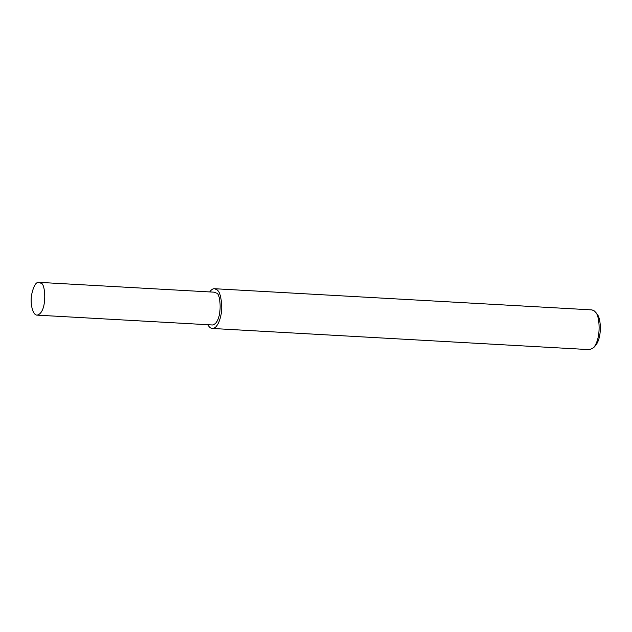 <?xml version="1.0" encoding="UTF-8"?>
<svg xmlns="http://www.w3.org/2000/svg" width="632" height="632" viewBox="0 0 632 632"><rect width="100%" height="100%" fill="white"/><g stroke="black" fill="none" stroke-linecap="round" stroke-linejoin="round"><path stroke-width="0.95" d="M207.833 324.722C209.113 327.092 210.606 328.34 212.305 328.466L589.735 349.654L593.63 347.679C601.775 337.662 599.452 315.218 595.613 312.311L594.467 311.023L591.971 309.901L214.532 288.713C213.008 288.532 211.388 289.598 209.674 291.929M593.63 347.679L595.542 345.57C602.667 336.809 600.637 317.169 597.279 314.618L595.613 312.311M212.305 328.466C217.621 328.972 221.856 316.561 221.737 307.192C221.358 297.482 219.786 291.7 217.029 289.827L214.532 288.713M37.114 315.139L212.494 324.982C222.993 322.644 220.979 292.569 216.397 293.114L214.335 292.189L38.955 282.346C36.016 281.84 33.559 285.98 31.6 294.749C30.004 303.415 32.627 315.281 37.114 315.139C47.613 312.8 45.607 282.717 41.017 283.262L38.955 282.346"/></g></svg>
